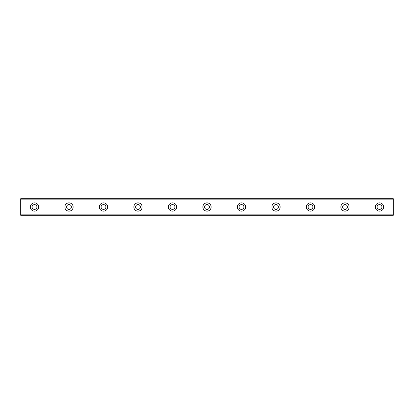 <?xml version="1.0" encoding="UTF-8"?>
<svg xmlns="http://www.w3.org/2000/svg" width="414" height="414" viewBox="0 0 414 414"><rect width="100%" height="100%" fill="white"/><g stroke="black" fill="none" stroke-linecap="round" stroke-linejoin="round"><path stroke-width="0.62" d="M34.502 209.417A2.417 2.417 0 0 1 32.085 207A2.417 2.417 0 0 1 34.502 204.583A2.417 2.417 0 0 1 36.913 207A2.417 2.417 0 0 1 34.502 209.417M379.498 209.417A2.417 2.417 0 0 1 377.087 207A2.417 2.417 0 0 1 379.498 204.583A2.417 2.417 0 0 1 381.915 207A2.417 2.417 0 0 1 379.498 209.417M345.002 209.417A2.417 2.417 0 0 1 342.585 207A2.417 2.417 0 0 1 345.002 204.583A2.417 2.417 0 0 1 347.413 207A2.417 2.417 0 0 1 345.002 209.417M310.5 209.417A2.417 2.417 0 0 1 308.083 207A2.417 2.417 0 0 1 310.5 204.583A2.417 2.417 0 0 1 312.917 207A2.417 2.417 0 0 1 310.5 209.417M275.998 209.417A2.417 2.417 0 0 1 273.587 207A2.417 2.417 0 0 1 275.998 204.583A2.417 2.417 0 0 1 278.415 207A2.417 2.417 0 0 1 275.998 209.417M241.502 209.417A2.417 2.417 0 0 1 239.085 207A2.417 2.417 0 0 1 241.502 204.583A2.417 2.417 0 0 1 243.913 207A2.417 2.417 0 0 1 241.502 209.417M207 209.417A2.417 2.417 0 0 1 204.583 207A2.417 2.417 0 0 1 207 204.583A2.417 2.417 0 0 1 209.417 207A2.417 2.417 0 0 1 207 209.417M172.498 209.417A2.417 2.417 0 0 1 170.087 207A2.417 2.417 0 0 1 172.498 204.583A2.417 2.417 0 0 1 174.915 207A2.417 2.417 0 0 1 172.498 209.417M138.002 209.417A2.417 2.417 0 0 1 135.585 207A2.417 2.417 0 0 1 138.002 204.583A2.417 2.417 0 0 1 140.413 207A2.417 2.417 0 0 1 138.002 209.417M103.5 209.417A2.417 2.417 0 0 1 101.083 207A2.417 2.417 0 0 1 103.5 204.583A2.417 2.417 0 0 1 105.917 207A2.417 2.417 0 0 1 103.5 209.417M68.998 209.417A2.417 2.417 0 0 1 66.587 207A2.417 2.417 0 0 1 68.998 204.583A2.417 2.417 0 0 1 71.415 207A2.417 2.417 0 0 1 68.998 209.417M34.502 202.86A4.14 4.14 0 0 0 30.362 207A4.14 4.14 0 0 0 34.502 211.14A4.14 4.14 0 0 0 38.642 207A4.14 4.14 0 0 0 34.502 202.86M379.498 202.86A4.14 4.14 0 0 0 375.358 207A4.14 4.14 0 0 0 379.498 211.14A4.14 4.14 0 0 0 383.638 207A4.14 4.14 0 0 0 379.498 202.86M345.002 202.86A4.14 4.14 0 0 0 340.862 207A4.14 4.14 0 0 0 345.002 211.14A4.14 4.14 0 0 0 349.142 207A4.14 4.14 0 0 0 345.002 202.86M310.5 202.86A4.14 4.14 0 0 0 306.36 207A4.14 4.14 0 0 0 310.5 211.14A4.14 4.14 0 0 0 314.64 207A4.14 4.14 0 0 0 310.5 202.86M275.998 202.86A4.14 4.14 0 0 0 271.858 207A4.14 4.14 0 0 0 275.998 211.14A4.14 4.14 0 0 0 280.138 207A4.14 4.14 0 0 0 275.998 202.86M241.502 202.86A4.14 4.14 0 0 0 237.362 207A4.14 4.14 0 0 0 241.502 211.14A4.14 4.14 0 0 0 245.642 207A4.14 4.14 0 0 0 241.502 202.86M207 202.86A4.14 4.14 0 0 0 202.86 207A4.14 4.14 0 0 0 207 211.14A4.14 4.14 0 0 0 211.14 207A4.14 4.14 0 0 0 207 202.86M172.498 202.86A4.14 4.14 0 0 0 168.358 207A4.14 4.14 0 0 0 172.498 211.14A4.14 4.14 0 0 0 176.638 207A4.14 4.14 0 0 0 172.498 202.86M138.002 202.86A4.14 4.14 0 0 0 133.862 207A4.14 4.14 0 0 0 138.002 211.14A4.14 4.14 0 0 0 142.142 207A4.14 4.14 0 0 0 138.002 202.86M103.5 202.86A4.14 4.14 0 0 0 99.36 207A4.14 4.14 0 0 0 103.5 211.14A4.14 4.14 0 0 0 107.64 207A4.14 4.14 0 0 0 103.5 202.86M68.998 202.86A4.14 4.14 0 0 0 64.858 207A4.14 4.14 0 0 0 68.998 211.14A4.14 4.14 0 0 0 73.138 207A4.14 4.14 0 0 0 68.998 202.86M20.7 215.28L20.7 198.72L393.3 198.72L393.3 215.28L20.7 215.28M393.3 214.866L20.7 214.866M20.7 199.134L393.3 199.134"/></g></svg>
